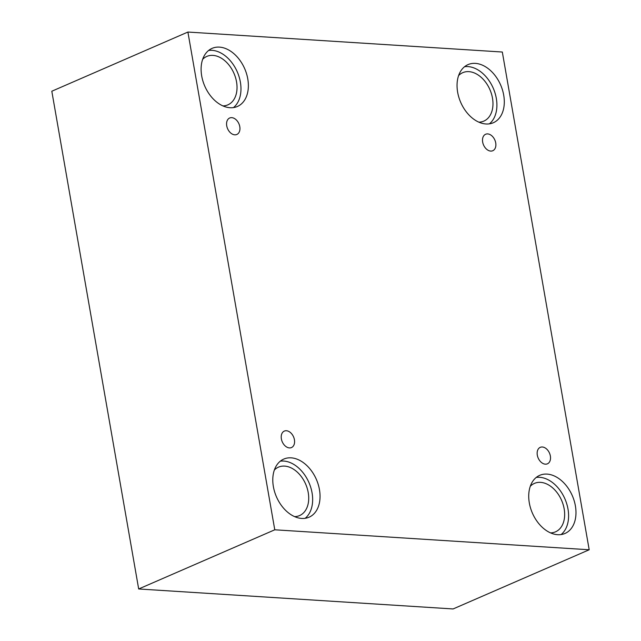 <?xml version="1.0" encoding="UTF-8"?>
<svg xmlns="http://www.w3.org/2000/svg" width="641" height="641" viewBox="0 0 641 641"><rect width="100%" height="100%" fill="white"/><g stroke="black" fill="none" stroke-linecap="round" stroke-linejoin="round"><path stroke-width="0.96" d="M589.191 549.77L502.32 52.025L187.901 32.05L51.809 91.23L138.68 588.975L453.099 608.95L589.191 549.77L274.773 529.795L138.68 588.975M226.73 125.82A8.982 6.17 -113.5 0 1 229.678 118A8.982 6.17 -113.5 0 1 238.917 123.777A8.982 6.17 -113.5 0 1 236.833 134.474A8.982 6.17 -113.5 0 1 226.73 125.82M187.901 32.05L274.773 529.795M281.375 438.909A8.982 6.17 -113.5 0 1 284.316 431.089A8.982 6.17 -113.5 0 1 293.554 436.866A8.982 6.17 -113.5 0 1 291.479 447.562A8.982 6.17 -113.5 0 1 281.375 438.909M537.31 455.166A8.982 6.17 -113.5 0 1 540.259 447.346A8.982 6.17 -113.5 0 1 549.497 453.123A8.982 6.17 -113.5 0 1 547.414 463.82A8.982 6.17 -113.5 0 1 537.31 455.166M482.665 142.078A8.982 6.17 -113.5 0 1 485.614 134.257A8.982 6.17 -113.5 0 1 494.852 140.034A8.982 6.17 -113.5 0 1 492.777 150.731A8.982 6.17 -113.5 0 1 482.665 142.078M273.387 486.679A31.697 21.778 -113.5 0 1 283.779 459.076A31.697 21.778 -113.5 0 1 316.39 479.46A31.697 21.778 -113.5 0 1 309.058 517.207A31.697 21.778 -113.5 0 1 273.387 486.679M201.699 75.959A31.697 21.778 -113.5 0 1 212.099 48.355A31.697 21.778 -113.5 0 1 244.71 68.739A31.697 21.778 -113.5 0 1 237.378 106.486A31.697 21.778 -113.5 0 1 201.699 75.959M457.642 92.216A31.697 21.778 -113.5 0 1 468.034 64.613A31.697 21.778 -113.5 0 1 500.645 84.997A31.697 21.778 -113.5 0 1 493.314 122.743A31.697 21.778 -113.5 0 1 457.642 92.216M529.322 502.937A31.697 21.778 -113.5 0 1 539.714 475.334A31.697 21.778 -113.5 0 1 572.325 495.717A31.697 21.778 -113.5 0 1 564.993 533.464A31.697 21.778 -113.5 0 1 529.322 502.937M530.283 486.295A26.409 18.148 -113.5 0 1 534.434 483.394A26.409 18.148 -113.5 0 1 540.555 482.361A26.409 18.148 -113.5 0 1 563.143 504.563A26.409 18.148 -113.5 0 1 555.499 531.838A26.409 18.148 -113.5 0 1 550.547 532.887M561.083 534.57A31.697 21.778 66.5 0 0 564.937 498.93A31.697 21.778 66.5 0 0 536.237 477.441M458.603 75.574A26.409 18.148 -113.5 0 1 462.754 72.673A26.409 18.148 -113.5 0 1 468.875 71.64A26.409 18.148 -113.5 0 1 491.463 93.842A26.409 18.148 -113.5 0 1 483.819 121.117A26.409 18.148 -113.5 0 1 478.867 122.167M489.395 123.849A31.697 21.778 66.5 0 0 493.25 88.21A31.697 21.778 66.5 0 0 464.557 66.72M202.668 59.317A26.409 18.148 -113.5 0 1 206.811 56.416A26.409 18.148 -113.5 0 1 212.94 55.382A26.409 18.148 -113.5 0 1 235.519 77.585A26.409 18.148 -113.5 0 1 227.875 104.852A26.409 18.148 -113.5 0 1 222.932 105.909M233.46 107.592A31.697 21.778 66.5 0 0 237.314 71.952A31.697 21.778 66.5 0 0 208.621 50.463M274.348 470.037A26.409 18.148 -113.5 0 1 278.498 467.137A26.409 18.148 -113.5 0 1 284.62 466.103A26.409 18.148 -113.5 0 1 307.207 488.306A26.409 18.148 -113.5 0 1 299.563 515.58A26.409 18.148 -113.5 0 1 294.612 516.63M305.14 518.313A31.697 21.778 66.5 0 0 308.994 482.673A31.697 21.778 66.5 0 0 280.301 461.183"/></g></svg>
